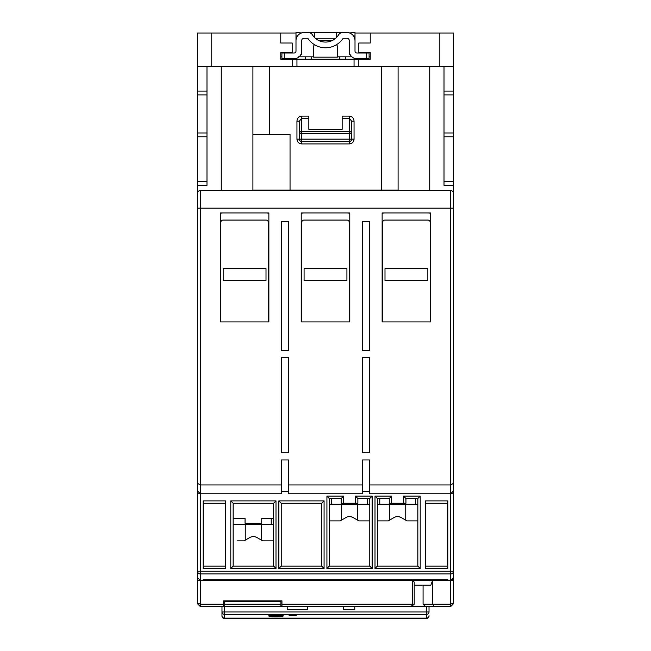<?xml version="1.0" encoding="UTF-8"?>
<svg xmlns="http://www.w3.org/2000/svg" width="651" height="651" viewBox="0 0 651 651"><rect width="100%" height="100%" fill="white"/><g stroke="black" fill="none" stroke-linecap="round" stroke-linejoin="round"><path stroke-width="0.98" d="M245.256 524.21L245.256 540.184L244.06 540.867L249.821 537.539A7.137 7.137 0 0 1 256.966 537.539L262.727 540.867L273.623 540.867L262.727 540.867L261.531 540.184L261.531 524.21M340.204 520.881L329.308 520.881L340.204 520.881L345.966 517.553A7.137 7.137 0 0 1 353.102 517.553L358.872 520.881L369.76 520.881L358.872 520.881L357.676 520.19L357.676 504.224M341.401 520.19L341.401 504.224M233.164 524.21L271.239 524.21L271.239 518.497L261.718 518.497L273.623 518.497M271.239 524.21L273.623 524.21M415.452 498.511L415.452 504.224L379.761 504.224L379.761 498.511M415.452 504.224L417.836 504.224M377.377 504.224L379.761 504.224M301.226 213.373A9.521 9.521 0 0 1 304.082 212.934M301.706 321.928L301.706 222.455A2.376 2.376 0 0 1 304.082 220.079L346.918 220.079A2.376 2.376 0 0 1 349.294 222.455L349.294 321.928M346.918 212.934A9.521 9.521 0 0 1 349.774 213.373M382.137 213.373A9.521 9.521 0 0 1 384.993 212.934M382.617 321.928L382.617 222.455A2.376 2.376 0 0 1 384.993 220.079L427.829 220.079A2.376 2.376 0 0 1 430.213 222.455L430.213 321.928M427.829 212.934A9.521 9.521 0 0 1 430.685 213.373M427.829 268.627L384.993 268.627L384.993 280.524L427.829 280.524L427.829 268.627M237.452 540.867L244.06 540.867L237.452 540.867M389.469 504.224L389.469 520.19L388.273 520.881L377.377 520.881L388.273 520.881L394.034 517.553A7.137 7.137 0 0 1 401.179 517.553L399.47 516.845M401.179 517.553L406.94 520.881L417.836 520.881L406.94 520.881L405.744 520.19L405.744 504.224M233.164 518.497L245.061 518.497L245.061 523.258L261.718 523.258L261.718 518.497M353.102 517.553L351.394 516.845M256.966 537.539L255.257 536.831M425.453 606.553L423.069 604.169L423.069 585.135M280.882 601.793L224.717 601.793L224.717 606.553L280.882 606.553L280.882 600.84L281.948 600.84L281.948 606.553M411.465 606.553L414.223 604.169L412.482 604.169L411.465 606.553M429.017 606.553L426.641 606.553L426.641 618.1L224.359 618.1L224.359 614.357L426.641 614.357A2.376 2.368 -0 0 0 429.017 611.981L429.017 606.553L434.258 606.553L432.589 604.169L423.069 604.169M233.164 566.093L273.623 566.093L273.623 503.272L233.164 503.272L233.164 566.093L230.788 568.478L276 568.478L273.623 566.093M321.692 566.093L321.692 503.272L281.24 503.272L281.24 566.093L321.692 566.093L324.076 568.478L324.076 500.888L321.692 503.272M225.547 503.272L203.177 503.272M203.177 566.093L225.547 566.093M425.453 566.093L447.823 566.093M447.823 503.272L425.453 503.272M329.308 498.511L329.308 566.093L369.76 566.093L369.76 498.511L357.863 498.511L357.863 503.272L341.205 503.272L341.205 498.511L329.308 498.511L326.924 496.127L326.924 568.478L329.308 566.093M377.377 498.511L377.377 566.093L417.836 566.093L417.836 498.511L405.939 498.511L405.939 503.272L389.282 503.272L389.282 498.511L377.377 498.511L375 496.127L375 568.478L377.377 566.093M453.535 397.134L453.535 602.989L450.679 604.169L432.589 604.169L432.589 580.375L430.856 585.135L414.223 585.135M434.258 606.553L450.679 606.553L453.535 603.697L450.679 606.553L450.679 580.375L453.535 577.518A2.856 2.856 0 0 1 450.679 580.375L447.823 580.375L447.823 579.748L203.177 579.748L203.177 580.375L447.823 580.375M281.948 604.169L412.482 604.169L412.482 580.375L414.223 582.116L414.223 604.169M281.948 600.84L223.643 600.84L224.717 600.84L224.717 601.793M453.535 571.252A2.856 2.677 180 0 1 450.679 573.93L450.679 571.252L453.535 571.252L453.535 577.518A2.856 2.856 0 0 1 450.679 580.375L450.679 573.93L200.321 573.93A2.856 2.677 180 0 1 197.465 571.252L197.465 603.697L200.321 606.553L221.983 606.553L221.983 615.732L221.983 611.981L224.359 611.981L224.359 606.553L221.983 606.553M276 568.478L276 500.888L273.623 503.272M276 500.888L230.788 500.888L233.164 503.272M230.788 500.888L230.788 568.478M324.076 500.888L278.856 500.888L281.24 503.272M278.856 500.888L278.856 568.478L281.24 566.093M278.856 568.478L324.076 568.478M225.547 500.888L203.177 500.888L203.177 568.478L225.547 568.478L225.547 500.888M425.453 568.478L447.823 568.478L447.823 500.888L425.453 500.888L425.453 568.478M326.924 568.478L372.144 568.478L369.76 566.093M372.144 568.478L372.144 496.127L369.76 498.511M372.144 496.127L355.487 496.127L357.863 498.511M355.487 496.127L355.487 503.272M343.59 503.272L343.59 496.127L341.205 498.511M343.59 496.127L326.924 496.127M375 568.478L420.212 568.478L417.836 566.093M420.212 568.478L420.212 496.127L417.836 498.511M420.212 496.127L403.555 496.127L405.939 498.511M403.555 496.127L403.555 503.272M391.658 503.272L391.658 496.127L389.282 498.511M391.658 496.127L375 496.127M223.643 600.84L223.643 606.553M223.643 604.169L200.321 604.169L197.465 602.989M453.535 602.989L453.535 603.697M197.465 603.697L200.321 606.553L200.321 580.375L203.177 580.375M197.465 397.134L197.465 571.252L200.321 571.252L200.321 580.375L197.465 577.518L197.465 571.252M266.007 268.627L223.171 268.627L223.171 280.524L266.007 280.524L266.007 268.627M197.465 483.311L197.465 490.895L200.321 493.751L281.476 493.751L281.476 484.954L200.321 484.954L197.465 483.311L197.465 208.174L200.321 208.174L200.321 190.564A2.856 2.856 0 0 0 197.465 193.42L197.465 208.174L197.465 181.523L206.985 181.523L206.985 185.332L197.465 185.332M453.535 493.751L450.679 493.751L453.535 490.895L453.535 208.174L450.679 208.174L450.679 484.954L369.524 484.954L369.524 493.751L450.679 493.751L450.679 571.252L200.321 571.252L200.321 208.174L450.679 208.174L450.679 190.564L200.321 190.564M453.535 185.332L453.535 181.523L444.015 181.523L444.015 185.332L453.535 185.332L453.535 208.174L453.535 193.42A2.856 2.856 0 0 0 450.679 190.564A2.856 2.856 0 0 1 453.535 193.42M362.387 484.954L288.613 484.954L288.613 493.751L362.387 493.751L362.387 459.956L369.524 459.956L369.524 484.954M450.679 493.751L450.679 484.954L453.535 483.311M281.476 484.954L281.476 459.956L288.613 459.956L288.613 484.954M382.137 321.928L382.137 212.934L430.685 212.934L430.685 321.928L382.137 321.928M301.226 321.928L301.226 212.934L349.774 212.934L349.774 321.928L301.226 321.928M220.315 321.928L220.315 212.934L268.863 212.934L268.863 321.928L220.315 321.928M362.387 452.819L362.387 357.627L369.524 357.627L369.524 452.819L362.387 452.819M362.387 350.49L362.387 221.503L369.524 221.503L369.524 350.49L362.387 350.49M281.476 221.503L288.613 221.503L288.613 350.49L281.476 350.49L281.476 221.503M281.476 357.627L288.613 357.627L288.613 452.819L281.476 452.819L281.476 357.627M362.387 491.367L369.524 491.367M281.476 491.367L288.613 491.367M430.685 212.934L382.137 212.934M349.774 212.934L301.226 212.934M268.863 212.934L220.315 212.934M366.725 53.016L356.911 53.016A1.904 1.904 0 0 1 355.007 51.112L355.007 40.639A8.089 8.089 0 0 0 346.918 32.55L342.662 32.55A4.76 4.76 0 0 0 338.626 34.788A15.469 15.469 0 0 1 312.374 34.788A4.76 4.76 0 0 0 308.338 32.55L304.082 32.55A8.089 8.089 0 0 0 295.993 40.639L295.993 51.112A1.904 1.904 0 0 1 294.089 53.016L284.275 53.016L284.275 58.728L294.089 58.728A7.617 7.617 0 0 0 301.706 51.112L301.706 40.639A2.376 2.376 0 0 1 304.082 38.263L307.817 38.263A21.182 21.182 0 0 0 343.183 38.263L346.918 38.263A2.376 2.376 0 0 1 349.294 40.639L349.294 51.112A7.617 7.617 0 0 0 356.911 58.728L366.725 58.728L366.725 53.016L369.101 53.016L369.101 58.728L366.725 58.728M305.27 32.55L345.73 32.55M336.209 37.766L336.209 32.55M345.73 38.263L343.183 38.263M335.664 38.263L315.336 38.263M314.791 37.766L314.791 32.55M307.817 38.263L305.27 38.263M295.993 40.744L295.993 32.656L301.706 32.908M295.993 46.677L295.993 50.745M315.979 38.263L315.979 38.791M335.021 38.791L335.021 38.263M349.294 32.908L355.007 32.656L355.007 40.744M300.884 54.546L301.706 54.546L301.706 46.677M336.583 44.65L337.397 46.058L337.397 57.166L313.603 57.166L313.603 46.058L314.417 44.65M350.116 54.546L349.294 54.546L349.294 46.677M284.275 58.728L281.899 58.728L281.899 53.016L284.275 53.016M220.315 213.373A9.521 9.521 0 0 1 223.171 212.934M220.787 321.928L220.787 222.455A2.376 2.376 0 0 1 223.171 220.079L266.007 220.079A2.376 2.376 0 0 1 268.383 222.455L268.383 321.928M266.007 212.934A9.521 9.521 0 0 1 268.863 213.373M224.717 604.169L280.882 604.169M296.229 615.594L289.093 615.594L296.229 615.594M277.668 614.983L274.331 615.244L274.331 615.7L274.934 615.586L274.331 614.983M277.668 615.7L277.074 615.586L277.668 615.244L277.668 615.7L274.331 615.7M426.641 606.553L280.882 606.553M221.983 616.074A2.376 2.376 0 0 0 224.359 618.45L224.359 618.1A2.376 2.368 180 0 1 221.983 615.732L221.983 616.074A2.376 2.376 0 0 0 224.359 618.45L426.641 618.45A2.376 2.376 0 0 0 429.017 616.074A2.376 2.376 0 0 1 426.641 618.45L426.641 618.1A2.376 2.368 180 0 0 429.017 615.732L429.017 616.074M343.59 606.553L343.59 609.8L354.771 609.8L354.771 606.553M287.189 606.553L287.189 609.8L307.41 609.8L307.41 606.553M269.815 616.326C267.618 616.961 284.389 616.961 282.184 616.326L283.136 616.082L283.136 614.983L268.863 614.983L268.863 616.082L269.815 616.326M429.017 611.981L224.359 611.981L224.359 614.357A2.376 2.368 180 0 1 221.983 611.981M282.184 616.082L282.184 615.13L283.136 614.983M269.815 615.374L271.475 615.732M280.524 615.732L282.184 615.374M268.863 614.983L269.815 615.13L269.815 616.082M274.331 615.13L271.475 615.13L271.475 616.326C269.872 616.79 282.127 616.79 280.524 616.326L280.524 615.13L277.668 615.13M280.524 616.082L271.475 616.082M369.76 504.224L329.308 504.224M346.918 268.627L304.082 268.627L304.082 280.524L346.918 280.524L346.918 268.627M453.535 490.895L453.535 398.558M197.465 398.558L197.465 490.895M290.281 52.544L280.76 52.544L280.76 59.2L280.76 52.544L280.76 59.2L370.24 59.2L370.24 52.544L358.815 52.544L358.815 43.023L370.24 43.023L370.24 33.022L453.535 33.022L453.535 66.345L197.465 66.345L197.465 91.091L206.985 91.091L206.985 94.9L197.465 94.9L197.465 91.091M351.678 139.168A2.376 2.376 0 0 1 349.294 141.544L349.294 139.168L351.678 139.168L351.678 121.184L349.294 118.327L349.294 131.445A2.376 2.23 0 0 1 351.678 133.675L349.294 133.675L349.294 139.168L301.706 139.168L301.706 141.544A2.376 2.376 0 0 1 299.322 139.168L301.706 139.168L301.706 133.675L349.294 133.675L349.294 131.445L301.706 131.445L301.706 133.675L299.322 133.675A2.376 2.23 0 0 1 301.706 131.445L301.706 118.327L299.322 121.184L299.322 139.168L296.946 139.168C297.247 142.032 298.833 143.619 301.706 143.92L301.706 141.544L349.294 141.544L349.294 143.92C352.167 143.619 353.753 142.032 354.054 139.168L351.678 139.168M299.883 56.824L298.378 56.824M308.843 129.346L342.157 129.346L308.843 129.346L308.843 116.098L301.706 116.098C298.809 116.399 297.222 118.091 296.946 121.184L299.322 121.184M354.054 139.168L354.054 121.184C353.778 118.091 352.191 116.399 349.294 116.098L342.157 116.098L342.157 129.346M444.015 136.783L453.535 136.783L453.535 132.975L444.015 132.975L444.015 181.523M444.015 94.9L444.015 91.091L453.535 91.091L453.535 94.9L444.015 94.9L444.015 132.975M292.185 43.023L280.76 43.023L292.185 43.023L292.185 52.544L280.76 52.544M354.054 121.184L351.678 121.184M269.579 134.407L252.913 134.407L252.913 190.092L290.045 190.092L290.045 134.407L269.579 134.407L269.579 66.345M453.535 181.523L453.535 136.783M453.535 132.975L453.535 94.9M370.24 56.824L369.101 56.824M351.874 56.824L345.494 56.824L345.494 59.2M345.494 56.824L339.781 56.824L339.781 59.2M339.781 56.824L337.397 56.824M313.603 56.824L311.219 56.824L311.219 59.2M311.219 56.824L305.506 56.824L305.506 59.2M305.506 56.824L299.126 56.824M281.899 56.824L280.76 56.824M370.24 33.022L355.007 33.022M295.993 33.022L280.76 33.022L280.76 43.023M296.946 59.2L296.946 66.345M292.185 59.2L292.185 66.345M280.76 33.022L211.746 33.022L211.746 66.345M252.913 66.345L252.913 134.407M398.087 66.345L398.087 190.092L290.045 190.092M381.421 190.092L381.421 66.345M444.015 91.091L444.015 66.345M453.535 91.091L453.535 66.345M439.254 33.022L439.254 66.345M358.815 59.2L358.815 66.345M354.054 59.2L354.054 66.345M206.985 132.975L206.985 136.783L197.465 136.783L197.465 132.975L206.985 132.975L206.985 94.9M206.985 136.783L206.985 181.523M206.985 66.345L206.985 91.091M221.267 190.564L221.267 66.345M429.733 66.345L429.733 190.564M197.465 66.345L197.465 33.022L211.746 33.022M197.465 94.9L197.465 132.975M197.465 136.783L197.465 181.523M453.535 580.375L450.679 580.375M200.321 493.751L197.465 493.751M200.321 580.375L197.465 580.375M295.993 35.984L297.466 35.984M353.534 35.984L355.007 35.984M331.994 40.639L319.006 40.639M331.685 504.224L331.685 498.511M367.384 498.511L367.384 504.224M301.706 116.098L301.706 118.327L308.843 118.327M349.294 116.098L349.294 118.327L342.157 118.327M296.946 121.184L296.946 139.168M301.706 143.92L349.294 143.92"/></g></svg>
